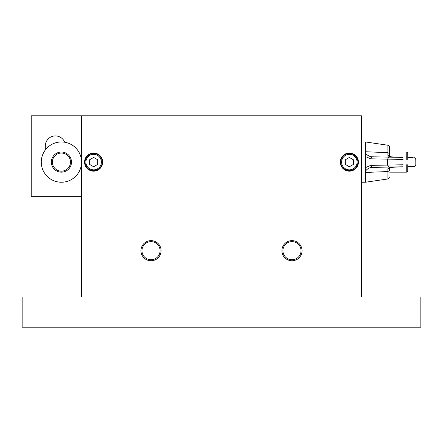 <?xml version="1.0" encoding="UTF-8"?>
<svg xmlns="http://www.w3.org/2000/svg" width="443" height="443" viewBox="0 0 443 443"><rect width="100%" height="100%" fill="white"/><g stroke="black" fill="none" stroke-linecap="round" stroke-linejoin="round"><path stroke-width="0.66" d="M84.574 162.099A9.059 9.059 0 0 0 93.634 171.159A9.059 9.059 0 0 0 102.693 162.099A9.059 9.059 0 0 0 93.634 153.034A9.059 9.059 0 0 0 84.574 162.099M340.307 162.099A9.059 9.059 0 0 0 349.366 171.159A9.059 9.059 0 0 0 358.426 162.099A9.059 9.059 0 0 0 349.366 153.034A9.059 9.059 0 0 0 340.307 162.099M152.226 260.694L149.817 260.694M145.105 258.839L145.454 259.089M146.013 259.432L146.744 259.814M147.641 260.179L148.671 260.49M291.976 260.766L290.774 260.694M286.056 258.839L289.628 260.49M281.909 250.699A10.067 10.067 0 0 0 291.976 260.766A10.067 10.067 0 0 0 302.043 250.699A10.067 10.067 0 0 0 291.976 240.632A10.067 10.067 0 0 0 281.909 250.699A10.067 10.067 0 0 1 297.63 242.365M154.352 260.196L156.589 259.089M156.584 259.094L156.036 259.432M155.277 259.825L154.386 260.185M140.957 250.699A10.067 10.067 0 0 0 151.024 260.766A10.067 10.067 0 0 0 161.091 250.699A10.067 10.067 0 0 0 151.024 240.632A10.067 10.067 0 0 0 142.552 256.137A10.067 10.067 0 0 0 156.462 259.172M361.449 297.009L361.449 115.784L81.551 115.784L81.551 297.009M221.5 297.009L420.85 297.009L420.85 327.216L22.15 327.216L22.15 297.009L221.5 297.009M407.759 164.696L407.759 171.159L406.757 172.166L406.757 164.713M407.759 159.502L407.759 153.034L406.757 152.032L389.641 152.032M365.475 172.166L365.475 172.454C365.475 185.318 365.475 185.318 365.475 172.454L365.475 167.631L370.73 165.383L372.297 167.399C369.661 167.46 367.391 168.689 365.475 171.087M389.641 172.166L406.757 172.166M406.757 159.486L406.757 152.032M299.479 255.783A9.059 9.059 0 0 0 297.065 243.196A9.059 9.059 0 0 0 284.478 245.61A9.059 9.059 0 0 0 286.892 258.197A9.059 9.059 0 0 0 299.479 255.783M302.043 250.699A10.067 10.067 0 0 1 286.328 259.033M158.649 245.804A9.059 9.059 0 0 0 146.129 243.074A9.059 9.059 0 0 0 143.399 255.594A9.059 9.059 0 0 0 155.919 258.324A9.059 9.059 0 0 0 158.649 245.804M159.497 245.261A10.067 10.067 0 0 1 161.091 250.699M387.863 154.79L389.646 156.44L391.247 156.888C388.943 156.706 387.813 156.002 387.863 154.79L387.913 152.652L389.641 153.765L389.641 147.226A2.016 2.016 0 0 0 387.913 145.232L365.475 141.959L365.475 153.832M365.475 151.838L365.475 182.234L361.449 182.234M101.386 162.099A7.752 7.752 0 0 0 93.634 154.347A7.752 7.752 0 0 0 85.881 162.099A7.752 7.752 0 0 0 93.634 169.852A7.752 7.752 0 0 0 101.386 162.099M85.078 162.099A8.555 8.555 0 0 1 93.634 153.538A8.555 8.555 0 0 1 102.195 162.099A8.555 8.555 0 0 1 93.634 170.655A8.555 8.555 0 0 1 85.078 162.099M93.634 157.448L89.608 159.773L89.608 164.425L93.634 166.751L97.659 164.425L97.659 159.773L93.634 157.448M357.119 162.099A7.752 7.752 0 0 0 349.366 154.347A7.752 7.752 0 0 0 341.614 162.099A7.752 7.752 0 0 0 349.366 169.852A7.752 7.752 0 0 0 357.119 162.099M340.805 162.099A8.555 8.555 0 0 1 349.366 153.538A8.555 8.555 0 0 1 357.922 162.099A8.555 8.555 0 0 1 349.366 170.655A8.555 8.555 0 0 1 340.805 162.099M349.366 157.448L345.341 159.773L345.341 164.425L349.366 166.751L353.392 164.425L353.392 159.773L349.366 157.448M45.308 145.991A10.067 10.067 0 0 1 64.717 142.236A10.067 10.067 0 0 0 45.308 145.991L45.308 150.016M81.551 196.332L31.209 196.332L31.209 115.784L81.551 115.784M45.308 146.993L48.099 146.993A20.134 20.134 0 0 1 64.717 142.236M81.468 163.916A20.134 20.134 0 0 1 59.595 182.151A20.134 20.134 0 0 1 41.36 160.277A20.134 20.134 0 0 1 63.233 142.042A20.134 20.134 0 0 1 81.468 163.916M56.715 169.846A9.059 9.059 0 0 0 69.163 166.801A9.059 9.059 0 0 0 66.118 154.352A9.059 9.059 0 0 0 53.669 157.398A9.059 9.059 0 0 0 56.715 169.846M66.638 153.488A10.067 10.067 0 0 1 70.022 167.321A10.067 10.067 0 0 1 56.195 170.705A10.067 10.067 0 0 1 52.811 156.872A10.067 10.067 0 0 1 66.638 153.488M403.075 159.419L370.73 158.81L365.475 156.567L365.475 167.631M370.73 165.383L403.075 164.779M389.641 170.084L389.641 167.576M387.863 169.409L387.913 171.546L389.641 170.428C389.641 179.044 389.641 179.044 389.641 170.428L389.641 167.864L387.863 169.409C387.813 168.19 388.943 167.493 391.247 167.31L389.641 167.864M389.641 156.335L389.641 153.765M361.449 141.959L365.475 141.959L365.475 151.744L387.913 152.652L387.913 145.232M389.641 176.967L387.913 178.961L387.913 171.546L365.475 172.454M365.475 153.112C367.391 155.51 369.661 156.739 372.297 156.8L370.73 158.81M391.247 167.31L397.437 166.895M393.162 166.983L372.297 167.399L389.059 167.061L387.492 165.051L387.492 159.148L389.059 157.132L372.297 156.8L402.693 157.403M391.352 156.844L398.855 157.326L391.247 156.888M400.843 166.828L391.352 167.354M407.759 157.509L413.131 157.614L407.759 157.509M413.241 166.579L408.114 166.684M402.693 166.789L389.059 167.061M410.373 157.558L407.931 157.509M413.84 166.568C414.648 166.684 415.307 166.014 415.816 164.552L415.789 159.33L415.08 158.085L413.84 157.63C414.842 157.63 415.501 158.301 415.816 159.641M387.913 178.961L365.475 182.234"/></g></svg>
